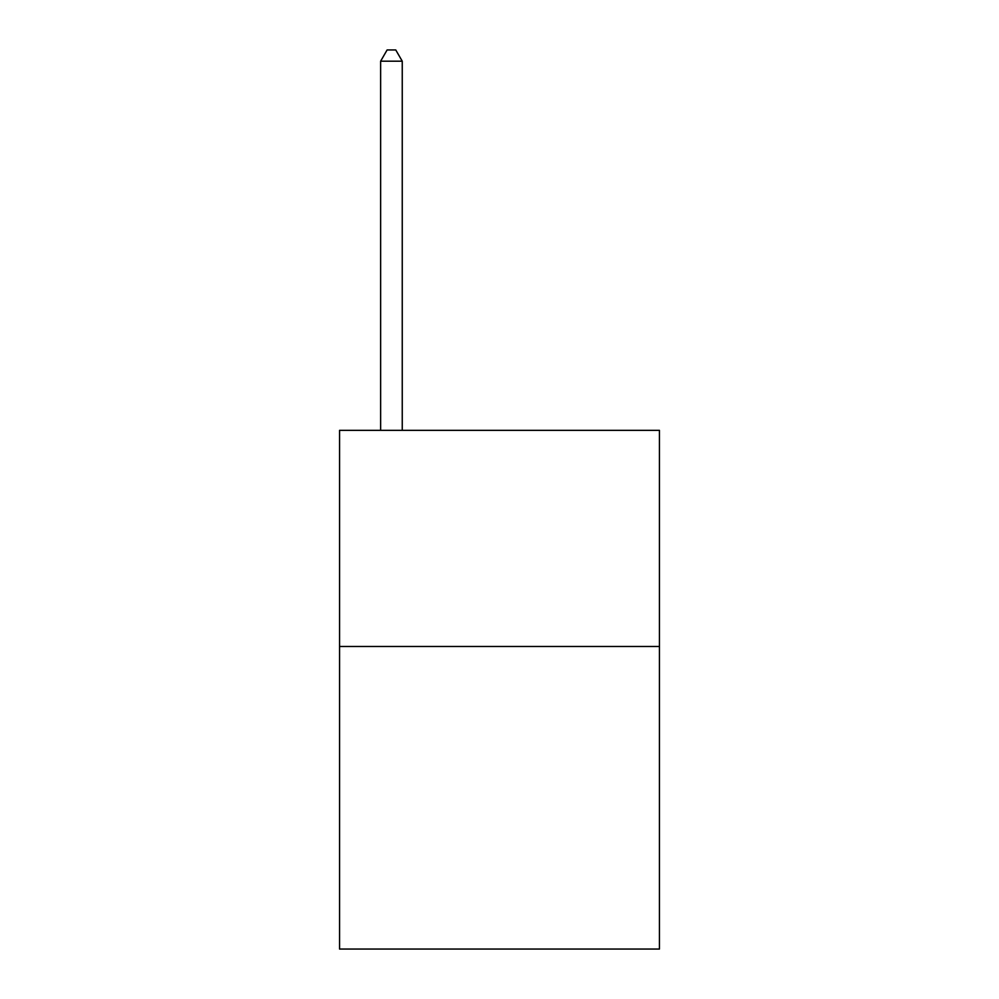 <?xml version="1.0" encoding="UTF-8"?>
<svg xmlns="http://www.w3.org/2000/svg" width="999" height="999" viewBox="0 0 999 999"><rect width="100%" height="100%" fill="white"/><g stroke="black" fill="none" stroke-linecap="round" stroke-linejoin="round"><path stroke-width="1.5" d="M659.44 646.465L659.44 949.05L339.56 949.05L339.56 430.344L659.44 430.344L659.44 646.465L339.56 646.465M402.247 430.344L402.247 61.189L380.631 61.189L380.631 430.344M380.631 61.189L387.113 49.95L395.754 49.95L402.247 61.189"/></g></svg>
